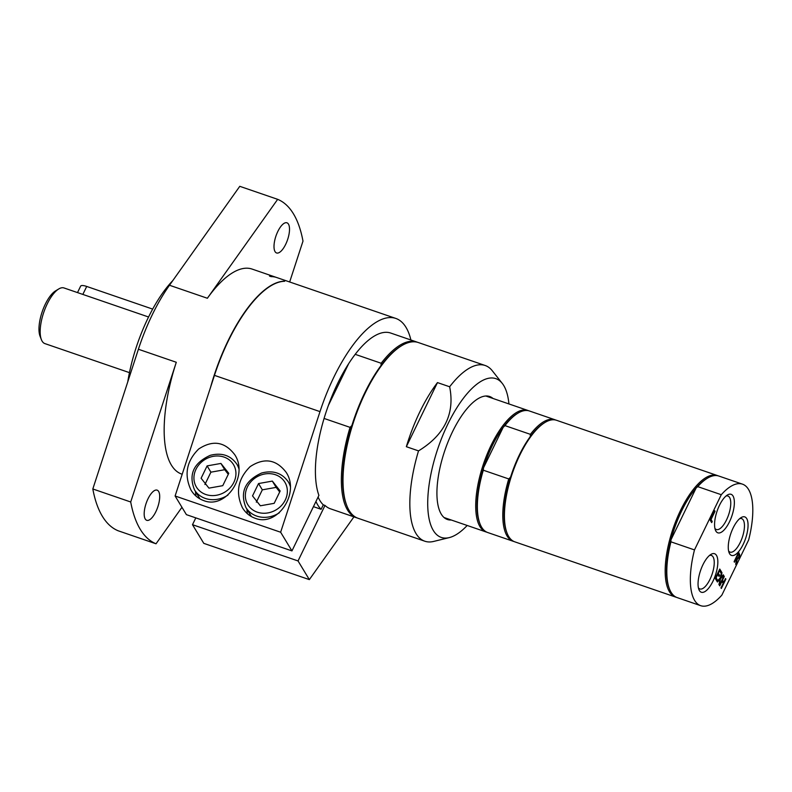 <?xml version="1.0" encoding="UTF-8"?>
<svg xmlns="http://www.w3.org/2000/svg" width="792" height="792" viewBox="0 0 792 792"><rect width="100%" height="100%" fill="white"/><g stroke="black" fill="none" stroke-linecap="round" stroke-linejoin="round"><path stroke-width="1.19" d="M742.451 484.15L718.898 476.061A64.251 24.552 109 0 0 707.434 478.2L706.484 478.774A63.32 24.196 109 0 0 696.128 488.001L697.742 486.635L721.284 494.713L694.485 549.915L670.943 541.827L670.933 539.897A63.32 24.196 109 0 0 669.032 587.832L669.428 588.862A64.251 24.552 109 0 0 677.16 597.594L700.702 605.682A64.251 24.552 109 0 0 721.868 595.109L748.668 539.916A64.251 24.552 109 0 0 742.451 484.15A64.251 24.552 109 0 0 721.284 494.713M707.434 478.2A64.251 24.552 109 0 0 697.742 486.635M718.077 475.824A64.251 24.552 109 0 0 717.275 475.507A64.251 24.552 109 0 0 676.675 519.047A64.251 24.552 109 0 0 669.468 591.743A64.251 24.552 109 0 0 675.536 597.039A64.251 24.552 109 0 0 676.358 597.277M696.128 488.001A63.32 24.196 109 0 0 670.933 539.897L696.128 488.001M670.943 541.827A64.251 24.552 109 0 0 669.428 588.862M694.485 549.915A64.251 24.552 109 0 0 700.702 605.682M736.768 557.439L737.798 558.261L738.659 557.033L739.094 555.519L738.471 553.915L736.768 557.439L737.798 558.261M721.977 581.288L719.75 585.862L719.403 585.288L723.938 575.923L724.294 576.507L722.512 580.18L723.739 582.199L725.522 578.536L725.878 579.12L721.334 588.476L720.977 587.892L723.205 583.308L721.71 581.189L719.582 585.575M725.878 579.12L721.156 588.189M723.739 582.199L722.512 580.18M724.294 576.507L722.245 580.091M721.433 571.774L720.888 572.883L719.582 570.715L718.334 573.279L719.562 575.299L719.017 576.408L717.799 574.388L716.107 577.863L717.423 580.031L716.889 581.13L715.216 578.388L719.76 569.032L721.433 571.774L720.72 572.596M719.671 569.22L721.156 571.685M719.582 570.715L718.067 573.19L719.284 575.21L718.849 576.121M717.423 580.031L716.711 580.843M716.107 577.863L717.156 579.932M717.799 574.388L715.839 577.774M719.869 579.348L717.404 581.981L717.017 581.358L720.146 578.071L721.591 572.042L720.849 577.418L723.274 574.824L723.66 575.457L720.581 578.695L719.116 584.813L719.869 579.348L717.265 581.754M720.581 578.695L718.908 584.466M723.66 575.457L720.314 578.596M720.849 577.418L721.997 572.715M736.263 558.479L734.451 562.201L734.105 561.617L738.639 552.262L739.768 555.004L739.075 557.548L737.194 559.38L736.164 565.013L735.699 564.26L736.669 559.142L735.996 558.38L734.283 561.904M738.471 553.915L736.491 557.34M737.194 559.38L735.936 564.647M738.55 552.45L739.5 554.905L738.807 557.449L736.916 559.291M736.808 557.855L737.52 558.162L736.808 557.855M715.028 511.286L711.028 519.542L712.216 521.502L711.671 522.611L710.137 520.067L714.681 510.701L715.028 511.286L710.751 519.443L711.939 521.413L711.503 522.324M709.493 555.449A17.721 6.772 -71 0 1 711.384 555.43A17.721 6.772 -71 0 1 709.978 579.378A17.721 6.772 -71 0 1 699.871 588.951A17.721 6.772 -71 0 1 698.386 587.773M712.948 581.249A20.374 7.781 109 0 0 717.78 560.261A20.374 7.781 109 0 0 710.929 554.4A20.374 7.781 109 0 0 700.583 570.458A20.374 7.781 109 0 0 698.881 589.486A20.374 7.781 109 0 0 712.948 581.249M739.708 518.621A17.721 6.772 -71 0 1 741.599 518.611A17.721 6.772 -71 0 1 740.193 542.55A17.721 6.772 -71 0 1 730.085 552.123A17.721 6.772 -71 0 1 728.6 550.955M743.163 544.421A20.374 7.781 109 0 0 747.994 523.443A20.374 7.781 109 0 0 741.134 517.582A20.374 7.781 109 0 0 730.798 533.64A20.374 7.781 109 0 0 729.086 552.658A20.374 7.781 109 0 0 743.163 544.421M726.017 496.02A17.721 6.772 -71 0 1 727.907 496.01A17.721 6.772 -71 0 1 726.502 519.948A17.721 6.772 -71 0 1 716.394 529.521A17.721 6.772 -71 0 1 714.909 528.353M729.472 521.819A20.374 7.781 109 0 0 734.303 500.841A20.374 7.781 109 0 0 727.452 494.98A20.374 7.781 109 0 0 717.106 511.038A20.374 7.781 109 0 0 715.394 530.056A20.374 7.781 109 0 0 729.472 521.819M717.275 475.507L556.519 420.285A64.251 24.552 109 0 0 545.054 422.433A64.251 24.552 109 0 0 519.869 455.004A64.251 24.552 109 0 0 507.048 533.085A64.251 24.552 109 0 0 514.78 541.827L675.536 597.039M545.054 422.433L544.104 422.997A63.32 24.196 109 0 0 530.204 436.699A63.32 24.196 109 0 0 519.285 455.103A63.32 24.196 109 0 0 510.573 477.14A63.32 24.196 109 0 0 506.652 532.056L507.048 533.085M510.573 477.14L508.751 478.942A64.251 24.552 109 0 0 513.157 541.263A64.251 24.552 109 0 0 513.978 541.51M508.751 478.942L483.308 470.2A64.251 24.552 109 0 0 479.982 523.789A64.251 24.552 109 0 0 487.714 532.531L513.157 541.263M483.308 470.2L483.506 467.844A63.32 24.196 109 0 0 479.586 522.76L479.982 523.789M492.218 445.807A63.32 24.196 109 0 0 483.506 467.844L503.148 427.403A63.32 24.196 109 0 0 492.218 445.807M528.63 410.751A64.251 24.552 109 0 0 527.838 410.434A64.251 24.552 109 0 0 491.179 445.153A64.251 24.552 109 0 0 486.09 531.967A64.251 24.552 109 0 0 486.922 532.214M555.697 420.047A64.251 24.552 109 0 0 554.895 419.73L529.462 410.998A64.251 24.552 109 0 0 517.998 413.137L517.047 413.701A63.32 24.196 109 0 0 503.148 427.403L504.959 425.611L530.402 434.343L530.204 436.699M444.045 517.532A64.251 24.552 109 0 0 444.094 517.542L486.09 531.967M527.838 410.434L485.842 396.01A64.251 24.552 109 0 0 485.793 396M554.895 419.73A64.251 24.552 109 0 0 530.402 434.343M517.998 413.137A64.251 24.552 109 0 0 504.959 425.611M493.02 398.475A65.023 24.849 109 0 0 489.654 396.505A65.023 24.849 109 0 0 448.559 440.58A65.023 24.849 109 0 0 441.273 514.147A65.023 24.849 109 0 0 447.411 519.502A65.023 24.849 109 0 0 451.282 520.007M447.718 518.79A65.023 24.849 -71 0 1 445.688 518.711M487.813 396.069A65.023 24.849 -71 0 1 489.456 397.257M508.929 403.94A83.952 32.076 109 0 0 503.732 385.516A83.952 32.076 109 0 0 502.257 383.387A83.952 32.076 109 0 0 446.738 426.433A83.952 32.076 109 0 0 433.333 530.491A83.952 32.076 109 0 0 449.292 537.6A83.952 32.076 109 0 0 467.191 525.472M437.471 382.595L449.648 386.773C454.994 413.543 444.619 434.917 418.522 450.886L406.345 446.698L437.471 382.595A92.892 35.492 109 0 0 406.345 446.698M502.257 383.387L492.317 370.795A92.892 35.492 109 0 0 485.179 365.498A92.892 35.492 109 0 0 449.648 386.773M418.522 450.886A92.892 35.492 109 0 0 424.829 541.213A92.892 35.492 109 0 0 433.709 541.421L449.292 537.6M485.179 365.498L418.334 342.54A92.892 35.492 109 0 0 401.752 345.639A92.892 35.492 109 0 0 365.34 392.733A92.892 35.492 109 0 0 346.807 505.623A92.892 35.492 109 0 0 357.984 518.255L424.829 541.213M416.711 341.986L390.733 333.056A92.892 35.492 109 0 0 355.202 354.331L381.18 363.261A92.892 35.492 -71 0 1 416.711 341.986A92.892 35.492 -71 0 1 417.513 342.293M381.18 363.261L380.992 365.597A91.961 35.135 -71 0 1 400.802 346.203L401.752 345.639M346.807 505.623L346.401 504.593A91.961 35.135 -71 0 1 351.866 425.581A91.961 35.135 -71 0 1 364.756 392.832A91.961 35.135 -71 0 1 380.992 365.597M351.866 425.581L350.054 427.363L324.077 418.443A92.892 35.492 109 0 0 318.909 495.376L291.951 550.905L280.645 532.234L319.998 411.622A108.375 41.412 -71 0 1 395.762 318.414A108.375 41.412 -71 0 1 410.899 339.986M357.182 517.948A92.892 35.492 -71 0 1 356.36 517.691A92.892 35.492 -71 0 1 350.054 427.363M289.664 281.982L302.99 241.124A182.685 69.805 109 0 0 277.665 199.337L207.375 298.257A108.375 41.412 109 0 1 252.054 269.062L275.052 276.962A108.375 41.412 -71 0 1 275.863 277.259M285.674 244.352A15.949 6.089 -71 0 1 276.576 252.965A15.949 6.089 -71 0 1 277.843 231.422A15.949 6.089 -71 0 1 286.932 222.8A15.949 6.089 -71 0 1 285.674 244.352M138.402 349.252L176.289 362.271L130.71 501.989L92.822 488.971L138.402 349.252A108.375 41.412 -71 0 1 169.488 285.249L239.778 186.318L277.665 199.337M172.735 280.665A92.892 35.492 109 0 0 127.75 381.922M92.822 488.971A182.685 69.805 109 0 0 118.137 530.769L156.024 543.787L181.952 507.296M130.71 501.989A182.685 69.805 109 0 0 156.024 543.787M176.289 362.271A108.375 41.412 109 0 0 171.409 465.132A108.375 41.412 109 0 0 181.645 474.052L182.19 474.24M155.856 511.701A15.949 6.089 -71 0 1 146.758 520.314A15.949 6.089 -71 0 1 148.025 498.762A15.949 6.089 -71 0 1 157.123 490.149A15.949 6.089 -71 0 1 155.856 511.701M395.762 318.414L276.675 277.517A108.375 41.412 109 0 0 271.121 276.636L269.498 276.081A108.375 41.412 -71 0 1 275.052 276.962M284.328 281.299L284.377 281.2A108.375 41.412 109 0 0 210.524 387.417M353.935 516.859L309.345 579.615L298.04 560.944L324.997 505.425A92.892 35.492 109 0 0 330.373 508.771L356.36 517.691M355.202 354.331A92.892 35.492 109 0 0 324.077 418.443M284.377 281.2L284.645 281.289A108.375 41.412 109 0 0 214.454 375.368L175.101 495.99L186.407 514.652L291.951 550.905M309.345 579.615L203.801 543.361L192.496 524.7L298.04 560.944M280.645 532.234L175.101 495.99M203.692 500.584C198.406 498.703 194.198 495.238 191.06 490.169C183.902 474.913 186.447 461.192 198.703 448.995C212.761 439.778 224.77 441.669 234.719 454.657C248.856 475.606 225.888 509.603 203.692 500.584M255.113 518.245C249.826 516.364 245.619 512.889 242.481 507.83C235.323 492.575 237.867 478.853 250.124 466.646C264.182 457.439 276.19 459.33 286.14 472.319C300.277 493.267 277.309 527.264 255.113 518.245M195.802 517.879L192.496 524.7M289.318 483.556A27.868 24.532 148.8 0 1 290.1 483.991M247.47 513.81A27.868 24.532 148.8 0 1 246.946 509.226M237.897 465.894A27.868 24.532 148.8 0 1 238.679 466.339M196.06 496.148A27.868 24.532 148.8 0 1 195.525 491.565M228.284 474.309L224.73 469.715L210.91 472.171L204.91 484.516M208.94 488.129L201.109 478.239L207.108 465.894L220.928 463.439L228.759 473.329L222.76 485.674L208.94 488.129M210.91 472.171L207.108 465.894M224.73 469.715L220.928 463.439M279.705 491.971L276.151 487.377L262.33 489.832L256.331 502.178M260.36 505.791L252.529 495.901L258.529 483.556L272.349 481.1L280.17 490.99L274.18 503.336L260.36 505.791M262.33 489.832L258.529 483.556M276.151 487.377L272.349 481.1M348.688 363.627L328.363 405.484M318.097 497.049A92.892 35.492 109 0 0 323.284 504.841L321.116 509.296L313.444 506.652M323.284 504.841L324.997 505.425M148.559 316.998L64.023 287.961A29.413 11.236 109 0 0 58.776 288.941A29.413 11.236 109 0 0 47.243 303.861A29.413 11.236 109 0 0 41.372 339.61A29.413 11.236 109 0 0 44.916 343.609L129.442 372.636M58.776 288.941L55.618 290.842A26.324 10.058 109 0 0 45.302 304.187A26.324 10.058 109 0 0 40.046 336.174L41.372 339.61M77.507 292.594L80.636 286.15A9.286 2.604 25.9 0 1 86.714 286.447L152.658 309.098M315.949 501.485A98.01 37.452 109 0 0 321.116 509.296M169.488 285.249L207.375 298.257M319.998 411.622L214.454 375.368M238.887 468.755A24.77 21.81 -31.2 0 0 236.877 464.211L238.788 467.359M236.877 464.211C230.601 455.331 221.72 452.371 210.226 455.341C193.604 462.944 188.357 474.457 194.505 489.872A24.77 21.81 -31.2 0 0 205.306 498.425A24.77 21.81 -31.2 0 0 227.967 495.079M233.878 482.288A21.671 19.087 148.8 0 1 205.841 494.505A21.671 19.087 148.8 0 1 195.99 469.28A21.671 19.087 148.8 0 1 224.017 457.073A21.671 19.087 148.8 0 1 233.878 482.288M290.308 486.417A24.77 21.81 -31.2 0 0 288.298 481.873L290.209 485.021M288.298 481.873C282.021 472.992 273.141 470.032 261.647 473.002C245.025 480.605 239.778 492.119 245.926 507.533A24.77 21.81 -31.2 0 0 256.727 516.087A24.77 21.81 -31.2 0 0 279.388 512.741M285.298 499.95A21.671 19.087 148.8 0 1 257.261 512.157A21.671 19.087 148.8 0 1 247.411 486.941A21.671 19.087 148.8 0 1 275.438 474.735A21.671 19.087 148.8 0 1 285.298 499.95M86.714 286.447L82.833 294.426M194.505 489.872L199.99 498.92M245.926 507.533L251.401 516.582"/></g></svg>
